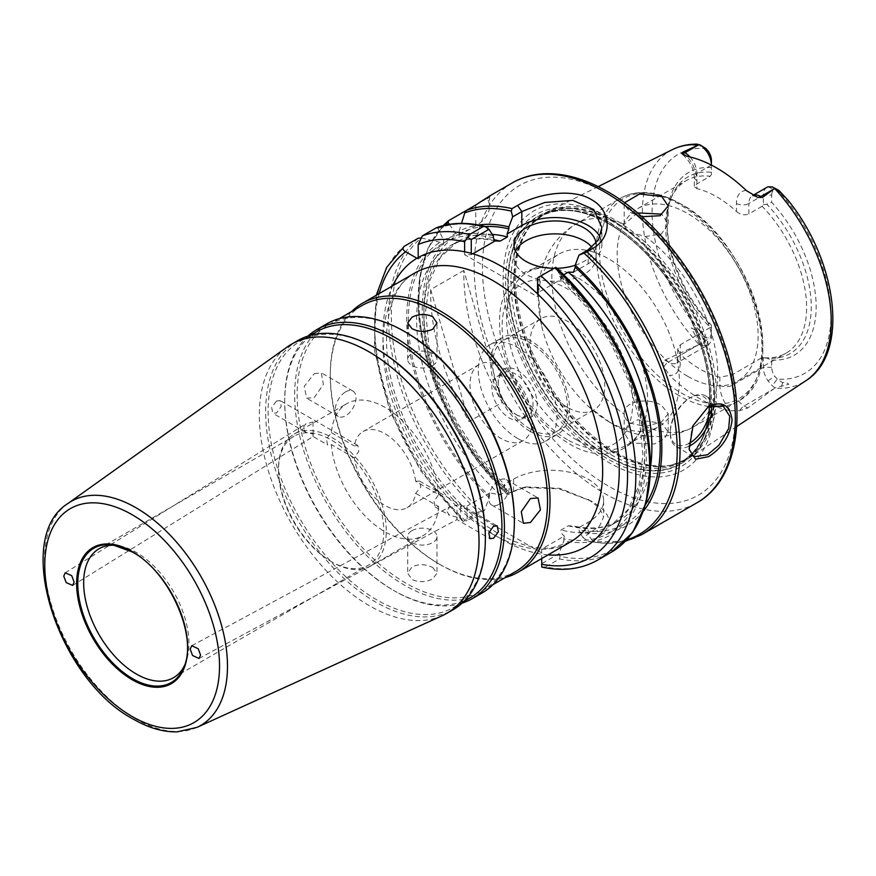 <?xml version="1.0" encoding="UTF-8"?>
<svg xmlns="http://www.w3.org/2000/svg" width="876" height="876" viewBox="0 0 876 876"><rect width="100%" height="100%" fill="white"/><g stroke="black" fill="none" stroke-linecap="round" stroke-linejoin="round"><path stroke-width="0.66" stroke-dasharray="4.38 3.29" d="M708.618 406.289L692.182 426.579L689.105 449.136M184.573 665.344A74.449 42.99 -120 0 0 185.482 663.307A74.449 42.99 -120 0 0 136.306 552.428A74.449 42.99 -120 0 0 117.515 545.584A74.449 42.99 -120 0 0 115.303 545.343M376.735 348.987A153.596 88.684 -120 0 0 299.942 341.377A153.596 88.684 -120 0 0 276.389 464.466A153.596 88.684 -120 0 0 376.735 599.819A153.596 88.684 -120 0 0 453.538 607.418A153.596 88.684 -120 0 0 485.348 537.108M297.818 340.578A155.359 89.691 -120 0 0 274.002 465.068A155.359 89.691 -120 0 0 375.497 601.965A155.359 89.691 -120 0 0 453.177 609.663M316.521 331.807A153.596 88.684 -120 0 0 284.711 402.117A153.596 88.684 -120 0 0 393.313 590.238A153.596 88.684 -120 0 0 470.116 597.848M307.936 336.088A155.359 89.691 -120 0 0 284.711 400.682A155.359 89.691 -120 0 0 394.561 590.961L393.313 590.238A153.596 88.684 -120 0 0 393.324 590.238L394.561 590.961A155.359 89.691 -120 0 0 462.123 603.137M432.7 365.5A14.651 8.464 0 0 0 436.993 359.521A14.651 8.464 0 0 0 427.948 351.703A14.651 8.464 0 0 0 411.972 353.532A14.651 8.464 0 0 0 407.679 359.521A14.651 8.464 0 0 0 416.724 367.34A14.651 8.464 0 0 0 432.7 365.5M499.024 504.313A14.651 8.464 120 0 0 508.606 491.403A14.651 8.464 120 0 0 506.361 479.654A14.651 8.464 120 0 0 499.024 480.387A14.651 8.464 120 0 0 489.454 493.298A14.651 8.464 120 0 0 491.699 505.047A14.651 8.464 120 0 0 499.024 504.313M432.7 567.506L436.993 573.2L432.7 578.894C425.791 582.365 418.881 582.562 411.972 579.474L407.679 573.2L411.972 566.936C418.881 563.837 425.791 564.034 432.7 567.506M411.972 530.648A14.651 8.464 180 0 1 427.948 528.808A14.651 8.464 180 0 1 436.993 536.627A14.651 8.464 180 0 1 432.7 542.616A14.651 8.464 180 0 1 416.724 544.445A14.651 8.464 180 0 1 407.679 536.627A14.651 8.464 180 0 1 411.972 530.648M314.221 373.691L321.306 372.815L323.375 384.465L314.221 397.616L306.644 398.208L304.224 386.36L314.221 373.691M345.648 391.835A14.651 8.464 -60 0 1 352.973 391.101A14.651 8.464 -60 0 1 355.218 402.85A14.651 8.464 -60 0 1 345.648 415.761A14.651 8.464 -60 0 1 338.322 416.494A14.651 8.464 -60 0 1 336.066 404.745A14.651 8.464 -60 0 1 345.648 391.835M405.752 332.234A153.596 88.684 -120 0 0 328.96 324.624A153.596 88.684 -120 0 0 305.406 447.713A153.596 88.684 -120 0 0 405.752 583.066A153.596 88.684 -120 0 0 482.556 590.665A153.596 88.684 -120 0 0 514.365 520.355M326.836 323.824A155.359 89.691 -120 0 0 303.019 448.315A155.359 89.691 -120 0 0 404.515 585.212A155.359 89.691 -120 0 0 482.194 592.91M362.116 305.483A153.596 88.684 -120 0 0 330.307 375.793A153.596 88.684 -120 0 0 438.92 563.914A153.596 88.684 -120 0 0 515.723 571.524M351.703 311.495A155.359 89.691 -120 0 0 330.307 374.359A155.359 89.691 -120 0 0 440.157 564.626L438.92 563.914L440.157 564.637A155.359 89.691 -120 0 0 505.31 577.536M312.984 422.035L313.159 434.102C313.148 437.332 313.093 437.288 312.984 434.003L305.779 432.317L302.789 428.123L305.647 423.94L312.984 422.035M457.075 517.19L449.618 515.362L446.53 511.102L449.749 506.832L457.075 505.222L456.9 517.092C456.911 520.322 456.965 520.355 457.075 517.19C456.965 520.355 456.911 520.322 456.9 517.092M198.972 658.489L456.954 519.599L489.914 538.63M609.083 223.851A142.569 82.311 60 0 1 620.394 231.111A142.569 82.311 60 0 1 709.253 385.035A142.569 82.311 60 0 1 682.842 462.189A142.569 82.311 60 0 1 609.083 456.659A142.569 82.311 60 0 1 515.274 328.73A142.569 82.311 60 0 1 540.372 215.408A142.569 82.311 60 0 1 609.083 223.851M608.886 223.96A142.58 82.322 60 0 1 701.326 347.301A142.58 82.322 60 0 1 682.656 462.32A142.58 82.322 60 0 1 608.886 456.79A142.58 82.322 60 0 1 515.066 328.85A142.58 82.322 60 0 1 540.163 215.518A142.58 82.322 60 0 1 608.886 223.96M615.872 452.355A142.087 82.037 -120 0 0 672.166 464.937A142.087 82.037 -120 0 0 689.379 457.863A142.087 82.037 -120 0 0 707.994 343.239A142.087 82.037 -120 0 0 615.872 220.325A142.087 82.037 -120 0 0 547.39 211.915A142.087 82.037 -120 0 0 532.652 223.292A142.087 82.037 -120 0 0 527.122 339.505A142.087 82.037 -120 0 0 615.872 452.355M608.886 218.212A149.621 86.385 -120 0 0 503.087 279.291A149.621 86.385 -120 0 0 608.886 462.539A149.621 86.385 -120 0 0 714.674 401.449A149.621 86.385 -120 0 0 608.886 218.212M608.886 223.676A142.93 82.519 -120 0 0 507.817 282.028A142.93 82.519 -120 0 0 608.886 457.075A142.93 82.519 -120 0 0 709.943 398.722A142.93 82.519 -120 0 0 608.886 223.676M708.991 406.146A27.55 15.91 120 0 0 689.719 398.054L690.967 397.332A29.313 16.929 -60 0 1 705.618 395.886A29.313 16.929 -60 0 1 711.356 405.183M668.18 431.748L668.18 413.724L661.741 405.588C648.864 396.905 622.398 401 624.227 414.293C624.522 417.94 626.658 420.918 630.643 423.25L645.316 426.47A117.253 67.693 -120 0 0 693.398 426.973A117.253 67.693 -120 0 0 713.239 339.8A117.253 67.693 -120 0 0 645.316 236.553L630.643 232.37C626.668 229.983 624.533 227.311 624.227 224.376A117.253 67.693 -120 0 0 576.145 223.884A117.253 67.693 -120 0 0 556.304 311.046A117.253 67.693 -120 0 0 624.227 414.293L624.205 433.029L630.643 442.971L654.569 443.968L664.457 438.613L668.18 431.748L661.741 423.217L637.728 419.823L627.884 424.882L624.205 433.029M608.886 421.75A99.667 57.542 60 0 1 588.245 406.267A99.667 57.542 60 0 1 541.499 325.303A99.667 57.542 60 0 1 559.052 254.062A99.667 57.542 60 0 1 608.886 259A99.667 57.542 60 0 1 673.994 346.819A99.667 57.542 60 0 1 658.708 426.689A99.667 57.542 60 0 1 608.886 421.75M415.684 481.329A43.964 25.382 -120 0 0 385.024 433.708A43.964 25.382 -120 0 0 363.047 431.54A43.964 25.382 -120 0 0 354.375 445.928L357.813 445.446L358.788 451.228L354.375 457.896A43.964 25.382 -120 0 0 385.024 505.518A43.964 25.382 -120 0 0 407.011 507.697A43.964 25.382 -120 0 0 415.684 493.298L420.841 487.056L419.571 481.088L415.684 481.329L438.668 494.601L434.091 501.181L435.131 507.007L438.668 506.569L415.684 493.298M501.105 366.694A43.964 25.382 -120 0 0 479.117 364.525A43.964 25.382 -120 0 0 472.372 399.752A43.964 25.382 -120 0 0 501.105 438.504A43.964 25.382 -120 0 0 523.082 440.683A43.964 25.382 -120 0 0 529.827 405.446A43.964 25.382 -120 0 0 501.105 366.694M509.317 377.753A24.627 14.213 -120 0 0 497.01 376.527A24.627 14.213 -120 0 0 493.232 396.259A24.627 14.213 -120 0 0 509.317 417.962A24.627 14.213 -120 0 0 521.636 419.177A24.627 14.213 -120 0 0 525.403 399.445A24.627 14.213 -120 0 0 509.317 377.753M567.429 407.384A52.768 30.463 60 0 1 532.958 360.89A52.768 30.463 60 0 1 541.05 318.612A52.768 30.463 60 0 1 567.429 321.229A52.768 30.463 60 0 1 601.9 367.723A52.768 30.463 60 0 1 593.808 410.001A52.768 30.463 60 0 1 567.429 407.384M530.122 428.922A52.768 30.463 60 0 1 495.652 382.429A52.768 30.463 60 0 1 503.733 340.151A52.768 30.463 60 0 1 530.122 342.768A52.768 30.463 60 0 1 564.593 389.262A52.768 30.463 60 0 1 556.501 431.54A52.768 30.463 60 0 1 530.122 428.922M530.122 431.32A55.692 32.16 60 0 1 493.735 382.243A55.692 32.16 60 0 1 502.276 337.61A55.692 32.16 60 0 1 530.122 340.37A55.692 32.16 60 0 1 566.498 389.448A55.692 32.16 60 0 1 557.968 434.08A55.692 32.16 60 0 1 530.122 431.32M517.683 438.504A55.692 32.16 60 0 1 481.296 389.426A55.692 32.16 60 0 1 489.837 344.794A55.692 32.16 60 0 1 517.683 347.553A55.692 32.16 60 0 1 554.07 396.631A55.692 32.16 60 0 1 545.529 441.263A55.692 32.16 60 0 1 517.683 438.504M517.683 415.52L517.683 415.52A27.55 15.91 60 0 1 498.203 381.783A27.55 15.91 60 0 1 517.683 370.526A27.55 15.91 60 0 1 537.163 404.274A27.55 15.91 60 0 1 517.683 415.52L515.614 414.326A24.627 14.213 60 0 1 498.203 384.17A24.627 14.213 60 0 1 503.295 372.902A24.627 14.213 60 0 1 515.614 374.118A24.627 14.213 60 0 1 531.699 395.821A24.627 14.213 60 0 1 527.921 415.542A24.627 14.213 60 0 1 515.614 414.326L517.683 415.52M438.668 506.569A76.212 43.997 60 0 1 423.13 535.619A76.212 43.997 60 0 1 385.024 531.841A76.212 43.997 60 0 1 331.391 444.625L327.602 444.92L326.387 438.996L331.391 432.656A76.212 43.997 60 0 1 346.918 403.606A76.212 43.997 60 0 1 385.024 407.384A76.212 43.997 60 0 1 438.668 494.601M332.376 562.239L332.376 562.239A76.212 43.997 60 0 1 278.491 468.901A76.212 43.997 60 0 1 294.27 434.003A76.212 43.997 60 0 1 332.376 437.781A76.212 43.997 60 0 1 382.166 504.937A76.212 43.997 60 0 1 370.482 566.016A76.212 43.997 60 0 1 332.376 562.239L331.139 561.516A74.449 42.99 60 0 1 278.491 470.335A74.449 42.99 60 0 1 293.909 436.248A74.449 42.99 60 0 1 331.139 439.938A74.449 42.99 60 0 1 379.779 505.551A74.449 42.99 60 0 1 368.369 565.206A74.449 42.99 60 0 1 331.139 561.516L332.376 562.239M687.649 376.275A99.667 57.542 60 0 1 622.54 288.445A99.667 57.542 60 0 1 637.816 208.587A99.667 57.542 60 0 1 687.649 213.525A99.667 57.542 60 0 1 752.758 301.344A99.667 57.542 60 0 1 737.482 381.213A99.667 57.542 60 0 1 687.649 376.275M577.087 440.102A99.667 57.542 60 0 1 511.978 352.283A99.667 57.542 60 0 1 527.253 272.425A99.667 57.542 60 0 1 556.446 269.009A99.667 57.542 60 0 1 577.087 277.353A99.667 57.542 60 0 1 644.462 421.465A99.667 57.542 60 0 1 626.909 445.041A99.667 57.542 60 0 1 577.087 440.102M637.498 212.901L624.227 224.376M515.504 251.094A41.041 23.696 0 0 0 513.949 257.566A41.041 23.696 0 0 0 525.972 274.319A41.041 23.696 0 0 0 570.692 279.455A41.041 23.696 0 0 0 596.03 257.566A41.041 23.696 0 0 0 591.957 247.273M442.424 615.598A155.359 89.691 60 0 1 369.179 605.612A155.359 89.691 60 0 1 268.899 472.646A155.359 89.691 60 0 1 287.306 346.918M548.037 554.891A167.086 96.469 60 0 1 541.729 554.158A167.086 96.469 60 0 1 501.105 539.025A167.086 96.469 60 0 1 460.48 507.248L460.48 506L541.729 552.909L541.729 558.538M641.856 216.701L630.643 212.649L624.205 204.645L624.566 202.717M762.142 206.265L748.87 213.919L748.87 203.451L763.379 195.074L763.379 204.655L762.142 206.265A99.667 57.542 60 0 1 785.98 353.203A99.667 57.542 60 0 1 762.142 357.539L732.292 374.775L719.853 377.238L719.853 385.254A25.678 14.826 -120 0 0 730.77 410.778A136.119 78.588 60 0 1 700.077 398.865A136.119 78.588 60 0 1 669.395 375.344A25.678 14.826 -120 0 0 680.313 362.412L680.313 354.408L677.728 349.152L680.313 344.761L680.313 355.24L711.4 337.282L711.4 327.701L710.151 327.525A99.667 57.542 60 0 1 670.315 199.848A99.667 57.542 60 0 1 686.313 180.587A99.667 57.542 60 0 1 710.151 176.251L696.891 183.916L694.318 186.697L696.891 188.625L696.891 180.62A25.678 14.826 -120 0 0 687.058 156.311M730.77 410.778L739.804 410.614L747.765 407.964L774.603 388.232A133.513 77.088 -120 0 0 805.887 380.71M354.375 457.896L331.391 444.625M276.542 401L280.145 400.595L281.218 406.442L276.542 412.957L272.819 413.286L271.648 407.395L276.542 401M331.391 432.656L354.375 445.928M72.664 585.42L313.104 436.555L327.602 444.92M313.159 434.102C313.148 437.332 313.093 437.288 312.984 434.003M641.801 534.612A184.672 106.62 60 0 1 591.147 541.642L592.526 540.842C614.733 527.856 614.383 514.65 591.475 501.203L558.757 488.753L522.983 487.56L507.773 493.506A184.672 106.62 60 0 1 448.578 220.697M445.03 225.187A183.204 105.777 -120 0 0 507.018 494.283L508.452 494.535L513.533 491.6L526.158 486.914L559.983 488.337L591.475 501.203M746.264 190.486A25.678 14.826 -120 0 0 736.442 203.451L736.442 211.455A99.667 57.542 -120 0 0 716.667 196.771A99.667 57.542 -120 0 0 696.891 188.625M710.151 327.525L680.313 344.761M719.853 377.238A99.667 57.542 60 0 1 700.077 369.092A99.667 57.542 60 0 1 680.313 354.408M771.679 360.003A105.525 60.926 -120 0 0 816.158 306.863A105.525 60.926 -120 0 0 771.679 202.367L766.785 204.228A102.065 58.933 60 0 1 811.264 306.863A102.065 58.933 60 0 1 766.785 358.142L771.679 360.003L771.679 367.296A11.027 6.362 -120 0 0 774.712 376.176L777.198 379.089L782.618 382.615C785.214 382.21 787.272 382.757 788.794 384.268L774.932 387.937L772.194 385.703L777.198 379.089A126.494 73.026 60 0 0 830.985 315.426A126.494 73.026 60 0 0 777.198 189.654L772.194 186.862M711.4 167.568A105.525 60.926 -120 0 0 666.921 220.708A105.525 60.926 -120 0 0 711.4 325.204L711.4 326.168A102.065 58.933 60 0 1 666.921 223.533A102.065 58.933 60 0 1 671.673 196.542A102.065 58.933 60 0 1 711.4 172.254L711.4 160.275M736.442 211.455C740.45 214.795 744.6 215.616 748.87 213.919M762.142 357.539L763.379 357.715L763.379 367.296A16.885 9.745 -120 0 0 768.033 380.896L772.194 385.703M710.151 176.251L711.4 174.642L711.4 165.093M766.785 358.142L763.379 357.715M711.4 326.168L711.4 327.701M680.313 362.412A8.793 5.081 0 0 1 677.728 358.832A8.793 5.081 0 0 1 680.313 355.24A16.885 9.745 60 0 1 676.809 362.971L707.907 345.013A16.885 9.745 60 0 0 711.4 337.282L711.4 325.204M711.4 172.254L711.4 174.642M766.785 204.228L763.379 204.655M766.883 187.344A16.885 9.745 60 0 0 763.379 195.074L771.679 195.074L771.679 202.367M460.48 506L467.105 506L467.105 520.563L484.428 510.566L489.18 497.842L489.772 492.914L500.174 494.809L507.434 490.626L504.138 484.614L504.729 488.874A169.418 97.816 60 0 1 455.575 233.312L459.035 235.414L475.756 225.767A46.899 27.079 0 0 0 489.498 206.616A46.899 27.079 0 0 0 487.264 198.359L466.525 210.339M436.16 227.869L437.956 228.384L443.584 240.232L443.683 244.284L440.026 242.28L421.323 237.987A183.204 105.777 60 0 0 481.69 511.157L484.428 510.566M443.584 240.232A169.418 97.816 60 0 1 493.33 235.874M489.487 196.06L487.264 198.359M463.82 270.421L430.653 289.573A184.672 106.62 -120 0 0 469.065 421.542L502.233 402.391A184.672 106.62 -120 0 1 463.82 270.421L502.233 402.391M449.366 224.344L455.575 233.312M504.729 488.874L508.452 494.535M588.19 499.309L599.633 508.102L603.608 517.037L599.622 525.928L583.077 537.623L588.311 541.215A183.204 105.777 -120 0 0 626.712 539.868M643.586 510.971A169.418 97.816 60 0 1 579.343 531.951L578.762 527.691L588.157 522.271A52.768 30.463 -0 0 0 603.608 500.733A52.768 30.463 -0 0 0 571.043 472.58A52.768 30.463 -0 0 0 513.533 479.194L504.138 484.614M583.077 537.623L579.343 531.951M459.035 235.414L459.123 231.253A169.418 97.816 60 0 1 478.482 225.023M489.18 497.842A169.418 97.816 60 0 1 440.026 242.28M563.805 538.926L563.805 540.93L559.041 553.643L541.729 563.64L541.729 549.077L564.385 535.992L563.805 538.926A167.086 96.469 -120 0 0 644.616 453.637A167.086 96.469 -120 0 0 559.654 276.148L559.654 274.166A169.418 97.816 60 0 1 646.269 454.589A169.418 97.816 60 0 1 563.805 540.93M559.654 274.166L555.274 267.607L555.789 267.311M641.462 515.438A183.204 105.777 60 0 1 560.038 556.391L559.041 553.643M418.18 238.25A184.672 106.62 -120 0 0 478.635 512.252L464.806 520.235A184.672 106.62 60 0 1 404.362 246.222M597.585 560.136A184.672 106.62 60 0 1 545.682 566.925L559.501 558.943A184.672 106.62 -120 0 0 611.404 552.154M379.166 293.613A178.803 103.237 -120 0 0 460.48 517.398L460.48 507.248A167.086 96.469 60 0 1 392.678 285.806M472.788 253.81L471.255 254.686L464.619 254.686L537.579 296.811L537.579 292.978L561.417 279.214L561.1 276.29L563.75 274.757M578.762 527.691L573.189 525.918L568.349 525.797L561.1 529.98C560.53 532.159 561.625 534.152 564.385 535.992M771.679 195.074A11.027 6.362 60 0 1 774.712 189.698L778.906 190.431M707.907 345.013A16.885 9.745 60 0 1 706.757 345.516L702.574 345.505L705.87 337.917A126.494 73.026 60 0 1 652.094 212.145A126.494 73.026 60 0 1 705.87 148.482M711.4 332.497A11.027 6.362 60 0 1 708.366 337.873L705.87 337.917L699.278 334.501L696.31 337.249L691.273 327.942C694.438 329.168 697.11 331.358 699.278 334.501M459.123 231.253L461.51 223.391M672.461 149.588A133.513 77.088 -120 0 0 699.015 344.596L664.829 360.091C662.836 361.843 662.541 364.087 663.942 366.814L669.395 375.344M668.18 413.724L661.424 422.024L645.316 426.47M645.316 236.553L661.413 233.947L668.18 223.938L661.741 214.127M573.43 272.283L588.157 263.786A46.899 27.079 0 0 0 601.889 244.634A46.899 27.079 0 0 0 599.961 236.947M554.037 268.319A41.041 23.696 0 0 0 556.939 268.308M575.203 265.253A41.041 23.696 0 0 0 596.03 244.634A41.041 23.696 0 0 0 595.976 243.397M537.579 292.978L537.579 277.823L555.274 267.607M559.654 276.148L561.417 279.214L560.574 278.743L587.61 308.297L610.736 343.107L628.366 380.83L639.338 418.892L642.918 454.688L638.976 485.643L628.07 509.58L611.251 525.173A161.217 93.086 60 0 1 561.1 529.98M537.579 293.909L537.579 296.811M464.619 254.686L464.619 251.784M471.255 253.372L471.255 254.686M688.854 446.289A29.313 16.929 -60 0 1 676.305 446.65A29.313 16.929 -60 0 1 670.239 433.237A29.313 16.929 -60 0 1 690.967 397.332L689.719 398.054A27.55 15.91 120 0 0 670.239 431.802A27.55 15.91 120 0 0 688.865 443.519M699.015 344.596L702.574 345.505M704.008 147.19L699.278 145.635L691.263 145.044L696.31 144.168L699.278 145.635M699.53 344.399L696.31 337.249M418.191 257.544L418.191 259L443.683 244.284M416.932 258.267L418.191 259M541.729 549.077L541.729 552.909M489.772 492.914L467.105 506M545.682 566.925L541.729 567.002L541.729 563.64M560.038 556.391L559.501 558.943M460.48 517.398L463.327 521.746L467.105 520.563M463.327 521.746L464.806 520.235M478.635 512.252L481.69 511.157M591.147 541.642L588.311 541.215M507.018 494.283L507.773 493.506L507.018 494.283M430.653 289.573L469.065 421.542M185.482 663.307L183.763 667.501A77.504 44.742 -120 0 0 132.572 552.088A77.504 44.742 -120 0 0 132.265 551.913M681.189 204.327A115.49 66.675 -120 0 0 599.523 251.478A115.49 66.675 -120 0 0 681.189 392.93A115.49 66.675 -120 0 0 762.854 345.779A115.49 66.675 -120 0 0 681.189 204.327M679.031 395.613A117.253 67.693 60 0 1 602.436 292.288A117.253 67.693 60 0 1 620.405 198.326A117.253 67.693 60 0 1 679.031 204.141A117.253 67.693 60 0 1 755.627 307.465A117.253 67.693 60 0 1 737.658 401.416A117.253 67.693 60 0 1 679.031 395.613M608.886 194.373A178.803 103.237 60 0 1 735.314 413.373A178.803 103.237 60 0 1 608.886 486.366A178.803 103.237 60 0 1 482.446 267.377A178.803 103.237 60 0 1 608.886 194.373M512.405 182.832A184.672 106.62 -120 0 0 484.1 330.81A184.672 106.62 -120 0 0 604.736 493.549A184.672 106.62 -120 0 0 697.066 502.693M614.394 221.628A141.529 81.709 -120 0 0 531.502 224.584A141.529 81.709 -120 0 0 526.005 340.337A141.529 81.709 -120 0 0 614.394 452.75A141.529 81.709 -120 0 0 670.468 465.276A141.529 81.709 -120 0 0 710.075 358.569A141.529 81.709 -120 0 0 614.394 221.628M613.747 222.099A141.408 81.643 -120 0 0 543.043 215.102A141.408 81.643 -120 0 0 521.373 328.412A141.408 81.643 -120 0 0 613.747 453.023A141.408 81.643 -120 0 0 684.452 460.02A141.408 81.643 -120 0 0 706.133 346.71A141.408 81.643 -120 0 0 613.747 222.099M610.933 454.655A141.408 81.643 -120 0 0 681.627 461.652A141.408 81.643 -120 0 0 703.308 348.341A141.408 81.643 -120 0 0 610.933 223.73A141.408 81.643 -120 0 0 540.229 216.733A141.408 81.643 -120 0 0 518.548 330.044A141.408 81.643 -120 0 0 610.933 454.655M608.47 221.88A145.416 83.954 -120 0 0 505.638 281.251A145.416 83.954 -120 0 0 608.47 459.342A145.416 83.954 -120 0 0 711.29 399.982A145.416 83.954 -120 0 0 608.47 221.88M567.429 439.697A92.33 53.305 60 0 1 502.134 326.606A92.33 53.305 60 0 1 567.429 288.916A92.33 53.305 60 0 1 632.724 401.996A92.33 53.305 60 0 1 567.429 439.697M196.98 727.376A129.396 74.712 60 0 1 135.977 719.054A129.396 74.712 60 0 1 52.45 608.316A129.396 74.712 60 0 1 67.781 503.59M492.805 534.24A155.359 89.691 60 0 1 391.32 397.332A155.359 89.691 60 0 1 415.136 272.841C385.133 287.569 375.585 349.031 401.799 413.231C421.301 463.941 460.228 511.956 498.674 533.659C518.581 544.85 536.287 549.591 551.77 547.872L570.484 541.926A155.359 89.691 60 0 1 492.805 534.24M747.765 407.964L744.228 405.927A16.885 9.745 60 0 1 732.292 385.254L763.379 367.296L771.679 367.296M719.853 385.254A8.793 5.081 0 0 0 732.292 385.254L732.292 374.775M689.992 156.957A16.885 9.745 60 0 1 696.891 173.437L711.367 165.071M696.891 180.62A8.793 5.081 180 0 1 694.318 177.029A8.793 5.081 180 0 1 696.891 173.437L696.891 183.916M504.729 486.87A167.086 96.469 60 0 1 457.863 234.637M493.33 237.856A167.086 96.469 -120 0 0 443.584 242.882M645.7 504.258A167.086 96.469 60 0 1 579.343 529.947M459.123 233.903A167.086 96.469 60 0 1 485.216 226.555M442.325 243.616A167.086 96.469 -120 0 0 489.18 495.838M500.174 494.809A161.217 93.086 60 0 1 450.023 245.926A161.217 93.086 60 0 1 493.692 239.685M492.345 234.385A161.217 93.086 -120 0 0 457.283 241.732A161.217 93.086 -120 0 0 507.434 490.626M561.1 276.29A161.217 93.086 60 0 1 611.251 525.173L618.5 520.979A161.217 93.086 -120 0 0 650.507 466.831M568.349 525.797A161.217 93.086 -120 0 0 618.5 520.979C606.006 528.206 590.906 529.849 573.189 525.928M768.033 186.84L774.712 189.698M706.757 345.516L708.366 337.873M768.033 380.896L774.712 376.176M739.804 410.614A8.793 5.081 -60 0 1 744.228 405.927L773.65 388.944M437.956 228.384A183.204 105.777 60 0 1 485.928 226.983M588.157 263.786L588.157 249.846M677.728 349.152L677.728 358.832L676.809 362.971A16.885 9.745 60 0 1 668.366 362.127L697.789 345.144M663.942 366.814A8.793 5.081 120 0 1 668.366 362.127L664.829 360.091M736.442 203.451A8.793 5.081 180 0 0 748.87 203.451A16.885 9.745 60 0 1 752.375 195.72A16.885 9.745 60 0 1 753.152 195.348M475.756 205.006L475.756 225.767M782.618 382.615L781.502 386.436M588.157 522.271L588.157 534.688L592.526 540.842M513.533 479.194L513.533 491.6L509.164 492.706M689.149 449.421L688.941 448.052M708.596 406.3L707.534 406.913M117.515 545.584L113.015 544.971M588.245 406.267L611.317 423.48C632.1 436.149 663.778 443.365 693.398 426.973L737.658 401.416C792.178 375.048 751.269 240.703 680.783 203.966C666.811 195.917 653.463 192.129 640.75 192.578C633.282 192.917 626.504 194.833 620.405 198.326L576.145 223.884C561.943 232.392 551.65 244.24 545.266 259.438C540.908 269.983 538.543 281.097 538.192 292.77L541.499 325.303M463.951 601.407L453.538 607.418M436.993 359.521L436.993 322.948M506.361 479.654L538.028 497.94M436.993 536.627L436.993 573.2M352.973 391.101L321.306 372.815M492.969 584.653L482.556 590.665M65.207 572.805L305.647 423.94M532.652 223.292L543.043 215.102L540.229 216.733C558.855 206.364 581.839 208.762 609.17 223.906L620.394 231.111M672.166 464.937L684.452 460.02L681.627 461.652C702.727 448.709 711.936 423.174 709.253 385.035M705.618 395.886L723.116 405.982M479.117 364.525L363.047 431.54M503.733 340.151L541.05 318.612M489.837 344.794L502.276 337.61M498.203 384.17L498.203 381.783M497.01 376.527L503.295 372.902M294.27 434.003L346.918 403.606M278.491 470.335L278.491 468.901M99.076 548.737L293.909 436.248M527.253 272.425L559.052 254.062M556.446 269.009C525.02 260.829 499.013 285.554 499.583 320.846C499.32 336.614 502.616 353.137 509.482 370.406L519.391 390.948C532.98 414.414 549.602 431.999 569.247 443.727C600.027 463.174 635.637 453.516 644.462 421.465M513.949 257.566L513.949 244.634M624.205 223.938L624.205 204.645M736.694 426.535L689.379 457.863M419.571 481.088L497.24 525.939M435.131 507.007L449.618 515.362M357.813 445.446L280.145 400.595M637.816 208.587L686.313 180.587M666.921 223.533L666.921 220.708M737.482 381.213L785.98 353.203M495.334 240.988C477.628 237.057 462.528 238.699 450.023 245.926L457.283 241.732L440.628 257.084L429.733 280.605L425.626 311.013L428.846 346.217L439.303 383.787L456.33 421.159L478.811 455.859L505.244 485.611M305.779 432.317L272.819 413.286M598.177 186.61L547.39 211.915M668.18 223.938L668.18 205.926M601.889 244.634L601.889 227.585M596.03 257.566L596.03 244.634M626.909 445.041L658.708 426.689M173.525 677.695L368.369 565.206M370.482 566.016L423.13 535.619M521.636 419.177L527.921 415.542M545.529 441.263L557.968 434.08M556.501 431.54L593.808 410.001M523.082 440.683L407.011 507.697M676.305 446.65L693.803 456.757M670.239 431.802L670.239 433.237M755.298 196.41L752.353 195.731L753.086 195.304M489.498 196.06L489.498 206.616M682.612 154.581C689.839 161.053 693.737 168.531 694.318 177.029L694.318 186.697M191.767 645.721L449.749 506.832M339.373 318.612L328.96 324.624M330.307 375.793L330.307 374.359M338.322 416.494L306.644 398.208M407.679 536.627L407.679 573.2M491.699 505.047L523.377 523.333M407.679 359.521L407.679 322.948M310.345 335.366L299.942 341.377M284.711 402.117L284.711 400.682M603.608 500.733L603.608 517.037M526.158 486.914L522.994 487.571M506.941 494.25L479.391 463.448L455.619 427.849L436.905 389.382L424.269 350.137L418.399 312.217L419.648 277.648L428.014 248.258L443.147 225.636M589.723 541.828L625.376 541.269M462.276 520.881L420.458 470.467L389.776 410.789L374.315 349.765L376.253 295.289M670.315 199.848L671.673 196.542"/><path stroke-width="1.31" d="M708.585 456.637L695.577 459.232L689.149 449.432L693.058 425.648L708.618 406.289C722.361 400.584 730.168 405.161 732.062 420.042C730.179 435.7 722.35 447.899 708.585 456.637M689.105 449.136L693.803 456.757L707.545 454.775L718.955 445.216L728.657 428.561L729.763 416.22L723.116 405.982L708.071 406.617M115.303 545.343A74.449 42.99 -120 0 0 99.076 548.737A74.449 42.99 -120 0 0 87.666 608.393A74.449 42.99 -120 0 0 136.306 674.005A74.449 42.99 -120 0 0 173.525 677.695A74.449 42.99 -120 0 0 184.573 665.344M446.859 613.309L453.177 609.663A155.359 89.691 -120 0 0 485.348 538.543L485.348 537.108A153.596 88.684 -120 0 0 376.735 348.987L375.497 348.265A155.359 89.691 -120 0 0 297.818 340.578L291.511 344.213A155.359 89.691 60 0 1 369.179 351.911A155.359 89.691 60 0 1 470.675 488.819A155.359 89.691 60 0 1 446.859 613.309A155.359 89.691 60 0 1 442.424 615.598L196.98 727.376A129.396 74.712 60 0 0 221.453 625.048A129.396 74.712 60 0 0 135.977 507.751A129.396 74.712 60 0 0 67.781 503.59L287.306 346.918A155.359 89.691 60 0 1 291.511 344.213M485.348 538.543A155.359 89.691 -120 0 0 375.497 348.265L376.735 348.987M463.951 601.407L470.116 597.848A153.596 88.684 -120 0 0 493.659 474.77A153.596 88.684 -120 0 0 393.324 339.417A153.596 88.684 -120 0 0 316.521 331.807L310.345 335.366M462.123 603.137A155.359 89.691 -120 0 0 472.241 598.658A155.359 89.691 -120 0 0 496.057 474.157A155.359 89.691 -120 0 0 394.561 337.26A155.359 89.691 -120 0 0 316.882 329.562A155.359 89.691 -120 0 0 307.936 336.088M493.516 526.268L488.83 532.783L489.914 538.63L493.516 538.236L498.411 531.841L497.24 525.939L493.516 526.268M432.7 316.674C425.802 313.586 418.892 313.772 411.972 317.243L407.679 322.948L411.972 328.642C418.881 332.113 425.791 332.3 432.7 329.212L436.993 322.948L432.7 316.674M530.451 522.457L540.448 509.799L538.028 497.94L530.451 498.532L521.297 511.683L523.377 523.333L530.451 522.457M472.241 598.658L482.194 592.91A155.359 89.691 -120 0 0 514.365 521.789L514.365 520.355A153.596 88.684 -120 0 0 405.752 332.234L404.515 331.511A155.359 89.691 -120 0 0 326.836 323.824L316.882 329.562M514.365 521.789A155.359 89.691 -120 0 0 404.515 331.511L405.752 332.234M492.969 584.653L515.723 571.524A153.596 88.684 -120 0 0 539.266 448.435A153.596 88.684 -120 0 0 438.92 313.082A153.596 88.684 -120 0 0 362.116 305.483L339.373 318.612M505.31 577.536A155.359 89.691 -120 0 0 517.836 572.324A155.359 89.691 -120 0 0 541.653 447.833A155.359 89.691 -120 0 0 440.157 310.936A155.359 89.691 -120 0 0 362.489 303.238A155.359 89.691 -120 0 0 351.703 311.495M74.121 582.102L71.69 575.631L65.207 572.805L63.751 576.112L66.182 582.584L72.664 585.42L74.121 582.102M190.191 649.116L192.534 655.478L198.972 658.489L200.56 655.106L198.206 648.733L191.767 645.721L190.191 649.116M711.356 405.183A29.313 16.929 -60 0 1 690.967 445.205A29.313 16.929 -60 0 1 688.854 446.289M688.865 443.519A27.55 15.91 120 0 0 689.719 443.048A27.55 15.91 120 0 0 708.991 406.146M661.741 214.127L637.498 212.901M595.976 243.397A41.041 23.696 0 0 0 584.007 227.88A41.041 23.696 0 0 0 539.288 222.745A41.041 23.696 0 0 0 513.949 244.634A41.041 23.696 0 0 0 525.972 261.387A41.041 23.696 0 0 0 554.037 268.319M591.957 247.273A41.041 23.696 0 0 0 584.007 240.812A41.041 23.696 0 0 0 515.504 251.094M421.323 237.987L418.18 238.25L404.362 246.222C402.226 248.193 402.653 250.032 405.643 251.751L416.932 258.267A167.086 96.469 60 0 1 418.191 257.544A167.086 96.469 60 0 1 464.619 251.784A167.086 96.469 60 0 1 501.105 266.173A167.086 96.469 60 0 1 537.579 293.909A167.086 96.469 60 0 1 619.113 464.28A167.086 96.469 60 0 1 548.037 554.891M624.566 202.717L639.622 193.99L661.741 196.498L668.18 205.926L660.077 215.726L641.856 216.701M753.152 195.348A16.885 9.745 60 0 1 760.817 196.553L762.383 197.461L757.63 197.385L746.264 190.486A134.948 77.909 -120 0 0 716.667 167.962A134.948 77.909 -120 0 0 687.058 156.311L681.769 153.585L683.379 151.844L699.015 144.792A133.513 77.088 -120 0 0 672.461 149.588L598.177 186.61M736.694 426.535L805.887 380.71A133.513 77.088 -120 0 0 774.603 188.439L762.383 197.461M461.51 223.391L464.762 212.912L466.558 210.317A184.672 106.62 60 0 1 512.033 208.608L517.563 205.422C536.659 194.012 571.853 187.584 591.475 199.64C611.93 210.787 612.477 237.746 592.417 248.642L586.898 251.828A184.672 106.62 60 0 1 641.801 534.612L697.066 502.693A184.672 106.62 -120 0 0 725.383 354.714A184.672 106.62 -120 0 0 604.736 191.986A184.672 106.62 -120 0 0 512.405 182.832L489.487 196.06M711.367 165.071L711.4 160.275A11.027 6.362 -120 0 0 708.366 151.395L705.87 148.482L699.53 144.606L705.87 148.482M464.619 251.784L464.619 241.754A178.803 103.237 -120 0 0 418.191 244.503L422.341 235.852L436.434 227.738C450.943 222.427 467.05 221.989 484.767 226.391L488.95 229.315L493.33 235.874L493.33 237.856L495.093 240.922L472.788 253.81M466.525 210.339L448.578 220.697L443.147 225.636M466.558 210.317L475.756 205.006C489.115 196.169 492.958 193.946 487.264 198.359M448.578 220.697L448.129 222.515L449.366 224.344M626.712 539.868A183.204 105.777 -120 0 0 674.98 421.597A183.204 105.777 -120 0 0 584.062 253.164L578.992 255.135L575.203 265.187A169.418 97.816 60 0 1 643.586 510.971M575.203 265.187L575.203 267.169A167.086 96.469 60 0 1 645.7 504.258M485.216 226.555A167.086 96.469 60 0 1 508.868 228.877L508.868 226.895L512.657 216.843L511.277 211.138A183.204 105.777 -120 0 0 464.762 212.912M478.482 225.023A169.418 97.816 60 0 1 508.868 226.895M554.837 267.859L541.018 275.841A184.672 106.62 60 0 1 597.585 560.136L611.404 552.154A184.672 106.62 -120 0 0 554.837 267.859L555.789 267.311A183.204 105.777 60 0 1 641.462 515.438M541.729 558.538L541.729 564.308A178.803 103.237 -120 0 0 627.523 473.073A178.803 103.237 -120 0 0 537.579 283.879L537.579 293.909M599.961 236.947A46.899 27.079 0 0 0 521.833 225.493L507.105 233.991L507.434 236.925L500.174 241.108L495.334 240.988M563.75 274.757L568.349 272.097L573.43 272.283L575.203 267.169M753.086 195.304L766.883 187.344A16.885 9.745 60 0 1 768.033 186.84L772.194 186.862L778.906 190.431L788.072 200.275C837.576 261.114 849.643 353.751 805.887 380.71M711.4 165.06A16.885 9.745 -120 0 0 706.757 151.46L702.574 146.664M696.31 144.168L699.015 144.792M422.341 235.852A184.672 106.62 60 0 1 469.481 234.538L483.3 226.555A184.672 106.62 -120 0 0 436.16 227.869M418.191 244.503L418.191 257.544M578.992 255.135L588.157 249.846L598.352 240.079L601.889 227.585L593.764 209.528L572.871 200.407L544.752 202.465L521.833 211.554L512.657 216.843M556.939 268.308A41.041 23.696 0 0 0 575.203 265.253M508.868 228.877L507.105 233.991M488.95 229.315L471.255 239.531L471.255 253.372M774.603 188.439L781.502 193.355M404.362 246.222L386.655 267.432L376.253 295.289M597.585 560.136C581.62 569.137 563.301 571.502 542.616 567.254L541.729 567.002L541.729 564.308M469.481 234.538L464.619 241.754M471.255 239.531L467.598 237.418M484.767 226.391L483.3 226.555M537.579 283.879L537.579 277.823L541.018 275.841M611.404 552.154L632.56 532.641L645.842 503.722L650.507 467.477L646.346 426.273L633.698 382.801L613.419 339.943L586.876 300.567L555.789 267.311M584.062 253.164L586.898 251.828M512.033 208.608L511.277 211.138M132.572 678.648A77.504 44.742 -120 0 0 183.763 667.501C198.304 637.115 169.364 571.546 132.396 552.033L113.015 544.971A77.504 44.742 -120 0 0 78.676 595.735A77.504 44.742 -120 0 0 132.572 678.648M132.156 551.497A78.511 45.333 60 0 1 187.672 647.66A78.511 45.333 60 0 1 132.156 679.721A78.511 45.333 60 0 1 76.639 583.558A78.511 45.333 60 0 1 132.156 551.497M132.265 551.913A77.504 44.742 -120 0 0 113.015 544.971M132.156 514.727A123.56 71.339 60 0 1 219.526 666.045A123.56 71.339 60 0 1 132.156 716.491A123.56 71.339 60 0 1 44.785 565.162A123.56 71.339 60 0 1 132.156 514.727M392.678 285.806A167.086 96.469 60 0 1 416.932 258.267M362.489 303.238L415.136 272.841A155.359 89.691 60 0 1 492.805 280.539A155.359 89.691 60 0 1 594.3 417.436A155.359 89.691 60 0 1 570.484 541.926L517.836 572.324M448.129 222.515A183.204 105.777 -120 0 0 445.03 225.187M405.643 251.751A178.803 103.237 -120 0 0 379.166 293.613M493.692 239.685A161.217 93.086 60 0 1 500.174 241.108M507.434 236.925A161.217 93.086 -120 0 0 492.345 234.385M650.507 466.831A161.217 93.086 -120 0 0 568.349 272.097M706.757 151.46L708.366 151.395M683.379 151.844L684.955 152.752L697.789 145.339M681.769 153.585A8.793 5.081 120 0 0 684.955 152.752A16.885 9.745 60 0 1 689.992 156.957M521.833 225.493L521.833 211.554L517.563 205.422M757.63 197.385A8.793 5.081 -60 0 0 760.817 196.553L773.65 189.139M588.157 249.846L592.417 248.642M512.405 182.832C521.943 177.357 532.542 174.346 544.204 173.766C564.374 172.966 585.529 178.945 607.67 191.691C656.89 219.537 704.008 281.229 724.507 344.202C748.082 413.297 737.953 479.906 697.066 502.693M67.781 503.59C11.925 538.335 58.188 679.579 133.371 719.174C148.559 727.945 163.199 732.161 177.28 731.843L196.98 727.376M672.461 149.588C680.126 145.81 688.514 144.003 697.635 144.157M625.376 541.269L641.801 534.612"/></g></svg>
